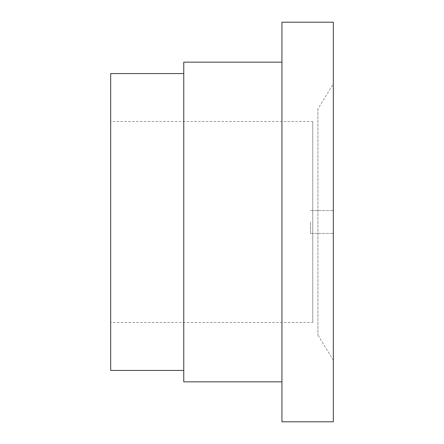 <?xml version="1.0" encoding="UTF-8"?>
<svg xmlns="http://www.w3.org/2000/svg" width="444" height="444" viewBox="0 0 444 444"><rect width="100%" height="100%" fill="white"/><g stroke="black" fill="none" stroke-linecap="round" stroke-linejoin="round"><path stroke-width="0.33" stroke-dasharray="2.22 1.67" d="M317.904 108.969L317.904 335.031L317.904 108.969L333.316 83.855L333.316 360.145L317.904 335.031M110.684 121.528L110.684 322.472L110.684 121.528L312.765 121.528L312.765 322.472L110.684 322.472M183.755 370.424L183.755 73.576L183.755 370.424M281.94 381.84L281.94 62.16L281.94 381.84M333.316 222L333.316 233.416L333.316 222M310.484 222L310.484 233.416L310.484 222M281.94 22.2L281.94 421.8M333.316 22.2L333.316 421.8M183.755 62.16L183.755 381.84M110.684 73.576L110.684 370.424M312.765 322.472L312.765 121.528M333.316 360.145L333.316 83.855M310.484 233.416L333.316 233.416L310.484 233.416M310.484 210.584L333.316 210.584L310.484 210.584"/><path stroke-width="0.67" d="M183.755 370.424L110.684 370.424L110.684 73.576L183.755 73.576M281.94 381.84L183.755 381.84L183.755 62.16L281.94 62.16M333.316 421.8L281.94 421.8L281.94 22.2L333.316 22.2L333.316 421.8"/></g></svg>
